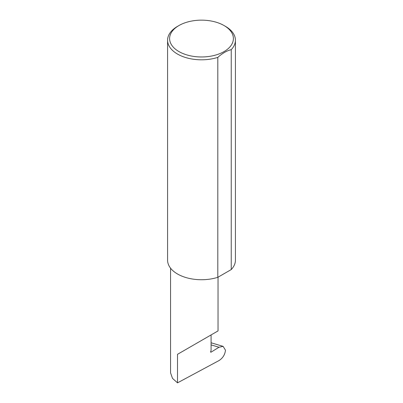 <?xml version="1.0" encoding="UTF-8"?>
<svg xmlns="http://www.w3.org/2000/svg" width="403" height="403" viewBox="0 0 403 403"><rect width="100%" height="100%" fill="white"/><g stroke="black" fill="none" stroke-linecap="round" stroke-linejoin="round"><path stroke-width="0.6" d="M218.995 347.245L223.111 346.358L225.473 350.202C224.97 354.63 222.834 358.076 219.061 360.539L177.511 382.85L177.511 354.318L211.086 334.933C223.282 327.891 216.668 331.709 211.086 334.933L211.086 350.439L210.653 351.552A0.68 0.393 120 0 0 210.729 352.177A0.68 0.393 120 0 0 211.086 352.131L218.995 347.245L211.086 344.892M218.038 277.183L218.038 330.918L177.511 354.318M178.952 51.579A31.887 18.412 0 0 0 224.048 51.579A31.887 18.412 0 0 0 224.048 25.54L225.489 26.371A33.923 19.586 180 0 1 235.423 40.219A33.923 19.586 180 0 1 231.241 49.64C226.753 50.768 222.275 53.352 217.811 57.392A33.923 19.586 180 0 1 177.511 54.073A33.923 19.586 180 0 1 167.577 40.219A33.923 19.586 180 0 1 177.511 26.371L178.952 25.54A31.887 18.412 0 0 0 178.952 51.579M217.811 57.392L217.811 277.314A33.923 19.586 180 0 1 177.511 273.995A33.923 19.586 180 0 1 167.577 260.142L167.577 40.219M177.511 382.85L172.514 378.402L170.56 372.876L170.56 268.176M231.241 49.64L231.241 269.562A33.923 19.586 180 0 0 235.423 260.142L235.423 40.219M217.811 277.314L231.241 269.562M225.489 26.371L224.048 25.54A31.887 18.412 0 0 0 178.952 25.54M210.588 351.844L211.086 352.131M223.111 346.358L211.086 342.782"/></g></svg>

